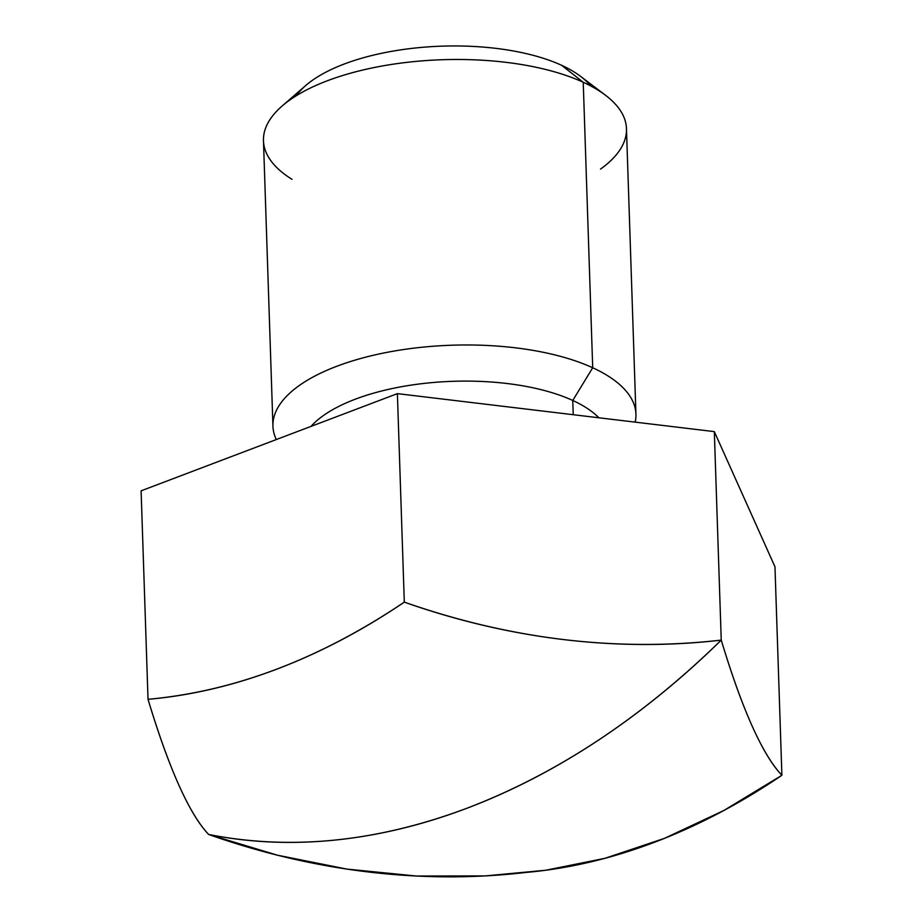 <?xml version="1.0" encoding="UTF-8"?>
<svg xmlns="http://www.w3.org/2000/svg" width="923" height="923" viewBox="0 0 923 923"><rect width="100%" height="100%" fill="white"/><g stroke="black" fill="none" stroke-linecap="round" stroke-linejoin="round"><path stroke-width="1.38" d="M590.697 85.943A154.314 63.745 178.1 0 0 344.198 64.033A154.314 63.745 178.1 0 0 296.329 95.704A154.314 63.745 -1.9 0 1 344.198 64.033A154.314 63.745 -1.9 0 1 590.697 85.943A154.314 63.745 178.1 0 0 442.025 46.15A154.314 63.745 178.1 0 0 296.329 95.704A154.314 63.745 -1.9 0 1 412.362 48.331A154.314 63.745 -1.9 0 1 561.634 65.314A154.314 63.745 -1.9 0 1 580.636 76.401L605.592 95.311A181.6 75.017 178.1 0 0 583.232 82.262L561.634 65.314L583.232 82.262A181.6 75.017 178.1 0 0 282.092 106.053A181.6 75.017 178.1 0 0 292.049 179.339A181.6 75.017 -1.9 0 1 324.954 81.686A181.6 75.017 -1.9 0 1 561.207 73.852A181.6 75.017 -1.9 0 1 600.515 169.105M282.092 106.053L305.732 85.527A154.314 63.745 -1.9 0 1 561.634 65.314L583.232 82.262L592.704 367.758A181.6 75.017 178.1 0 0 390.614 351.686A181.6 75.017 178.1 0 0 272.943 426.207A181.6 75.017 178.1 0 0 276.323 439.544A181.6 75.017 -1.9 0 1 375.592 354.755A181.6 75.017 -1.9 0 1 592.704 367.758L583.232 82.262A181.6 75.017 -1.9 0 1 626.463 128.678L635.935 414.173A181.6 75.017 178.1 0 0 592.704 367.758A181.6 75.017 -1.9 0 1 635.186 422.134A181.6 75.017 178.1 0 0 635.935 414.173M272.943 426.207L263.47 140.711A181.6 75.017 -1.9 0 1 381.141 66.191A181.6 75.017 -1.9 0 1 583.232 82.262L592.704 367.758L572.756 400.467A154.314 63.745 178.1 0 0 311.016 426.391A154.314 63.745 -1.9 0 1 572.756 400.467L573.229 414.715L572.756 400.467A154.314 63.745 -1.9 0 1 598.865 417.784A154.314 63.745 178.1 0 0 572.756 400.467L573.229 414.715M404.309 602.131A709.602 605.696 40.1 0 0 721.244 640.112A709.602 107.772 84.1 0 0 781.896 775.285L774.974 566.791L714.321 431.618L397.386 393.636L141.104 490.828L148.026 699.311L141.104 490.828L397.386 393.636L141.104 490.828L148.026 699.311A709.602 497.924 -65.4 0 0 404.309 602.131L397.386 393.636L404.309 602.131A709.602 605.696 40.1 0 0 721.244 640.112L714.321 431.618L397.386 393.636L714.321 431.618L721.244 640.112A709.602 107.772 84.1 0 0 781.896 775.285L774.974 566.791L714.321 431.618L774.974 566.791L781.896 775.285A709.602 497.924 114.6 0 1 525.614 872.466A709.602 605.696 -139.9 0 1 208.679 834.484A709.602 107.772 -95.9 0 1 148.026 699.311C234.269 691.477 319.693 659.08 404.309 602.131C510.765 639.351 616.414 652.007 721.244 640.112C742.277 709.729 762.49 754.783 781.896 775.285L723.747 810.556L664.491 838.349L604.853 858.344L545.562 870.274L485.221 875.904L416.469 876.031L346.967 869.108L277.442 855.206L208.679 834.484C291.16 850.683 377.369 841.891 467.303 808.11C557.227 773.682 641.866 717.679 721.244 640.112C641.866 717.679 557.227 773.682 467.303 808.11C377.369 841.891 291.16 850.683 208.679 834.484C189.273 813.982 169.059 768.928 148.026 699.311A709.602 497.924 -65.4 0 0 404.309 602.131L397.386 393.636M598.865 417.784A154.314 63.745 178.1 0 0 355.32 399.186A154.314 63.745 178.1 0 0 311.016 426.391A154.314 63.745 -1.9 0 1 454.37 381.268A154.314 63.745 -1.9 0 1 598.865 417.784A154.314 63.745 178.1 0 0 355.32 399.186A154.314 63.745 178.1 0 0 311.016 426.391M635.186 422.134A181.6 75.017 178.1 0 0 445.221 345.49A181.6 75.017 178.1 0 0 276.323 439.544M781.896 775.285A709.602 497.924 114.6 0 1 525.614 872.466A709.602 605.696 -139.9 0 1 208.679 834.484A767.14 538.305 114.6 0 0 467.303 808.11A767.14 538.305 -65.4 0 0 721.244 640.112L714.321 431.618M208.679 834.484A709.602 107.772 -95.9 0 1 148.026 699.311"/></g></svg>

